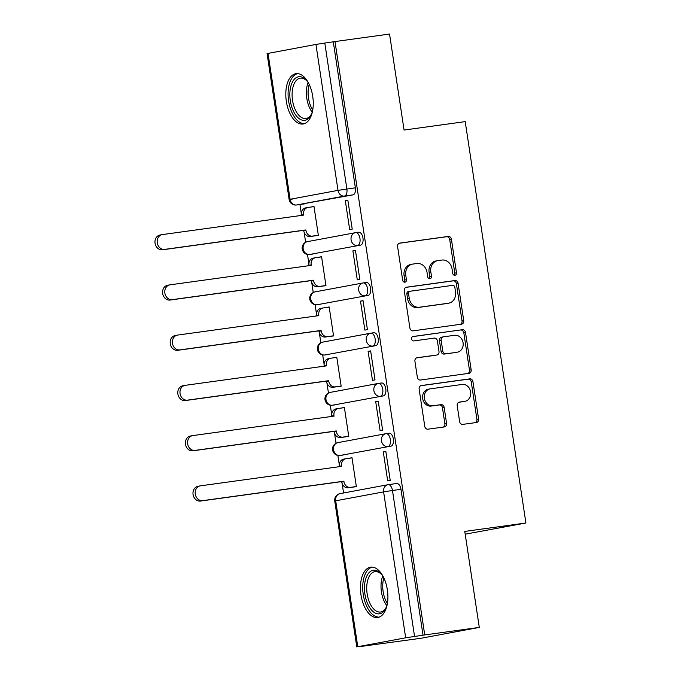 <?xml version="1.0" encoding="UTF-8"?>
<svg xmlns="http://www.w3.org/2000/svg" width="681" height="681" viewBox="0 0 681 681"><rect width="100%" height="100%" fill="white"/><g stroke="black" fill="none" stroke-linecap="round" stroke-linejoin="round"><path stroke-width="1.02" d="M454.942 275.294A2.239 1.898 79.4 0 0 456.491 272.817L451.409 239.227A3.201 2.715 79.4 0 0 448.243 236.435L399.807 243.108A3.201 2.715 79.4 0 0 399.696 243.126A3.201 2.715 79.4 0 0 397.593 246.641L402.667 280.231A2.239 1.898 79.4 0 0 406.438 279.712L405.782 275.371A10.232 8.691 79.4 0 1 412.516 264.117A10.232 8.691 79.4 0 1 412.865 264.066L416.9 263.504A10.232 8.691 79.4 0 1 427.038 272.443L427.694 276.784A2.239 1.898 79.4 0 0 431.465 276.265L430.809 271.923A10.232 8.691 79.4 0 1 437.542 260.67A10.232 8.691 79.4 0 1 437.892 260.619L441.926 260.057A10.232 8.691 79.4 0 1 452.065 268.995L452.72 273.336A2.239 1.898 79.4 0 0 454.942 275.294M454.125 275.201A2.239 1.898 79.4 0 0 454.797 273.132L449.715 239.542A3.201 2.715 79.4 0 0 446.549 236.75L399.211 243.27M404.071 282.096A2.239 1.898 79.4 0 0 404.744 280.027L404.088 275.686L405.782 275.371M429.098 278.648A2.239 1.898 79.4 0 0 429.771 276.58L429.115 272.238L430.809 271.923M312.732 96.37A25.418 13.424 -97.8 0 0 296.065 73.65A25.418 13.424 -97.8 0 0 286.326 101.29A25.418 13.424 -97.8 0 0 303.002 124.01A25.418 13.424 -97.8 0 0 312.732 96.37M387.37 589.874A25.418 13.424 -97.8 0 0 370.702 567.154A25.418 13.424 -97.8 0 0 360.964 594.794A25.418 13.424 -97.8 0 0 377.64 617.514A25.418 13.424 -97.8 0 0 387.37 589.874M459.624 421.599A3.201 2.715 79.4 0 0 462.791 424.382L476.385 422.509A3.201 2.715 79.4 0 0 476.487 422.492A3.201 2.715 79.4 0 0 478.598 418.977L472.954 381.666A3.201 2.715 79.4 0 0 469.779 378.874L421.343 385.548A3.201 2.715 79.4 0 0 421.241 385.565A3.201 2.715 79.4 0 0 419.13 389.081L424.774 426.4A3.201 2.715 79.4 0 0 427.949 429.183L444.361 426.927A3.201 2.715 79.4 0 0 444.463 426.91A3.201 2.715 79.4 0 0 446.574 423.395L444.157 407.425A3.201 2.715 79.4 0 0 440.99 404.633L432.852 405.757A8.555 7.261 79.4 0 1 424.399 398.462A8.555 7.261 79.4 0 1 430 388.885A8.555 7.261 79.4 0 1 430.29 388.842L462.178 384.442A8.555 7.261 79.4 0 1 470.631 391.745A8.555 7.261 79.4 0 1 465.021 401.313A8.555 7.261 79.4 0 1 464.74 401.364L459.42 402.096A3.201 2.715 79.4 0 0 459.317 402.113A3.201 2.715 79.4 0 0 457.206 405.629L459.624 421.599M334.992 41.567L389.549 34.05L404.071 130.045L465.208 121.627L525.911 522.999L464.774 531.418L479.288 627.414L424.731 634.93L334.992 41.567L324.803 43.056L346.876 188.977A6.521 3.439 82.2 0 1 344.458 196.051L296.55 204.981A6.521 3.439 82.2 0 1 296.465 204.99A6.521 3.439 82.2 0 1 296.278 205.007M461.514 324.173A3.201 2.715 79.4 0 0 461.616 324.156A3.201 2.715 79.4 0 0 463.727 320.64L458.083 283.33A3.201 2.715 79.4 0 0 454.908 280.538L406.472 287.212A3.201 2.715 79.4 0 0 406.37 287.229A3.201 2.715 79.4 0 0 404.259 290.744L409.902 328.063A3.201 2.715 79.4 0 0 413.069 330.847L461.514 324.173M465.515 332.498L471.158 369.809A3.201 2.715 79.4 0 1 469.056 373.324A3.201 2.715 79.4 0 1 468.945 373.341L420.509 380.015A3.201 2.715 79.4 0 1 417.342 377.231L414.925 361.262A3.201 2.715 79.4 0 1 417.027 357.746A3.201 2.715 79.4 0 1 417.138 357.729L436.785 355.022A3.201 2.715 79.4 0 0 436.887 355.005A3.201 2.715 79.4 0 0 438.998 351.49L437.389 340.892A3.201 2.715 79.4 0 0 434.223 338.108L413.776 340.926A2.239 1.898 79.4 0 1 413.103 336.491L462.348 329.706A3.201 2.715 79.4 0 1 465.515 332.498L463.821 332.813L469.464 370.132L471.158 369.809M479.288 627.414L421.224 638.233L366.659 645.673M299.938 204.513L301.291 213.485M304.143 232.34L305.641 242.257M307.489 254.439L308.893 263.743M311.745 282.589L313.243 292.507M315.09 304.696L316.495 313.992M319.346 332.839L320.845 342.756M322.692 354.946L324.096 364.25M326.948 383.097L328.446 393.014M330.285 405.204L331.698 414.499M334.541 433.346L336.048 443.263M337.887 455.453L339.291 464.748M342.143 483.604L343.565 492.976M465.191 534.185L525.911 522.999M424.731 634.93L405.672 637.808L357.763 646.729L366.667 645.75M333.298 41.882L355.371 187.811A6.521 3.439 82.2 0 1 352.962 194.877L296.55 204.981A6.521 5.533 79.4 0 1 290.097 199.286L338.006 190.365L315.933 44.435L324.803 43.056M268.025 53.365L290.097 199.286L289.136 199.507L267.063 53.586L315.933 44.435M315.797 235.745L318.368 235.439L313.984 206.445L311.438 206.922L314.001 206.573M345.301 200.614L349.685 229.608L352.222 229.131L347.838 200.137L345.301 200.614L347.855 200.265M352.894 250.863L357.287 279.857L359.823 279.389L355.439 250.395L352.894 250.863L355.456 250.514M323.398 285.994L325.961 285.697L321.577 256.703L319.04 257.171L321.602 256.822M360.496 301.121L364.88 330.115L367.425 329.638L363.041 300.644L360.496 301.121L363.058 300.764M331 336.252L333.562 335.946L329.178 306.952L326.642 307.429L329.195 307.071M368.098 351.37L372.481 380.364L375.018 379.887L370.634 350.902L368.098 351.37L370.66 351.021M338.602 386.502L341.164 386.195L336.78 357.21L334.243 357.678L336.797 357.329M375.699 401.628L380.083 430.613L382.62 430.145L378.236 401.152L375.699 401.628L378.253 401.271M346.203 436.751L348.766 436.453L344.382 407.459L341.836 407.928L344.399 407.578M383.301 451.878L387.685 480.871L390.222 480.394L385.838 451.401L383.301 451.878L385.855 451.529M353.797 487.009L356.367 486.702L351.983 457.709L349.438 458.185L352 457.828M386.17 433.652L389.013 433.261A6.521 3.439 -97.8 0 1 389.098 433.244A6.521 3.439 -97.8 0 1 393.38 439.151A6.521 3.439 -97.8 0 1 390.962 446.14L340.032 455.487A6.521 3.439 82.2 0 1 339.947 455.495A6.521 3.439 82.2 0 1 339.759 455.512M378.568 383.394L381.411 383.003A6.521 3.439 -97.8 0 1 381.496 382.994A6.521 3.439 -97.8 0 1 385.786 388.902A6.521 3.439 -97.8 0 1 383.36 395.891L332.439 405.229A6.521 3.439 82.2 0 1 332.354 405.246A6.521 3.439 82.2 0 1 332.158 405.263M370.966 333.145L373.809 332.754A6.521 3.439 -97.8 0 1 373.895 332.737A6.521 3.439 -97.8 0 1 378.185 338.644A6.521 3.439 -97.8 0 1 375.759 345.642L324.837 354.98A6.521 3.439 82.2 0 1 324.752 354.997A6.521 3.439 82.2 0 1 324.556 355.005M363.365 282.896L366.208 282.504A6.521 3.439 -97.8 0 1 366.293 282.487A6.521 3.439 -97.8 0 1 370.583 288.395A6.521 3.439 -97.8 0 1 368.157 295.384L317.235 304.73A6.521 3.439 82.2 0 1 317.15 304.739A6.521 3.439 82.2 0 1 316.954 304.756M355.763 232.638L358.615 232.247A6.521 3.439 -97.8 0 1 358.7 232.238A6.521 3.439 -97.8 0 1 362.982 238.137A6.521 3.439 -97.8 0 1 360.564 245.134L309.634 254.473A6.521 3.439 82.2 0 1 309.549 254.49A6.521 3.439 82.2 0 1 309.361 254.507M423.037 635.245L400.973 489.324A6.521 3.439 -97.8 0 0 396.7 483.501A6.521 3.439 -97.8 0 0 396.614 483.51L388.281 484.659M437.542 260.67L435.849 260.985A10.232 8.691 79.4 0 0 429.115 272.238M412.516 264.117L410.822 264.432A10.232 8.691 79.4 0 0 404.088 275.686M460.407 324.326A3.201 2.715 79.4 0 0 462.033 320.964L456.389 283.645A3.201 2.715 79.4 0 0 453.214 280.861L405.885 287.382M454.84 287.331A2.239 1.898 79.4 0 0 452.618 285.373L410.107 291.238A2.239 1.898 79.4 0 0 408.557 293.707L409.247 298.295A10.232 8.691 79.4 0 0 419.385 307.225L448.456 303.224A10.232 8.691 79.4 0 0 448.796 303.164A10.232 8.691 79.4 0 0 455.529 291.919L454.84 287.331M409.953 291.264L408.413 291.553A2.239 1.898 79.4 0 0 406.863 294.022L408.557 293.707M448.796 303.164L447.102 303.479A10.232 8.691 79.4 0 1 446.762 303.539L417.7 307.54A10.232 8.691 79.4 0 1 407.553 298.61L406.863 294.022M467.847 373.494A3.201 2.715 79.4 0 0 469.464 370.132M416.551 357.891L435.091 355.337A3.201 2.715 79.4 0 0 435.193 355.32A3.201 2.715 79.4 0 0 435.304 355.295M412.609 336.644L462.348 329.706M457.164 352.213A8.555 7.261 79.4 0 0 457.453 352.162A8.555 7.261 79.4 0 0 463.054 342.594A8.555 7.261 79.4 0 0 454.61 335.299L443.374 336.84A3.201 2.715 79.4 0 0 443.263 336.857A3.201 2.715 79.4 0 0 441.16 340.372L442.761 350.97A3.201 2.715 79.4 0 0 445.927 353.762L455.47 352.528A8.555 7.261 79.4 0 0 455.759 352.477L457.453 352.162M443.161 336.882L441.68 337.155A3.201 2.715 79.4 0 0 441.569 337.18A3.201 2.715 79.4 0 0 439.466 340.687L441.16 340.372M455.47 352.528L444.242 354.077A3.201 2.715 79.4 0 1 441.067 351.285L439.466 340.687M463.821 332.813A3.201 2.715 79.4 0 0 460.654 330.03M465.021 401.313L463.335 401.628A8.555 7.261 79.4 0 1 463.046 401.679L458.832 402.258M428.596 389.157A8.555 7.261 79.4 0 0 428.306 389.2A8.555 7.261 79.4 0 0 422.705 398.777A8.555 7.261 79.4 0 0 431.158 406.072L432.852 405.757M443.254 427.081A3.201 2.715 79.4 0 0 444.88 423.71L442.463 407.74A3.201 2.715 79.4 0 0 439.296 404.948L431.158 406.072M475.278 422.663A3.201 2.715 79.4 0 0 476.904 419.3L471.261 381.981A3.201 2.715 79.4 0 0 468.094 379.198L420.756 385.718M318.359 235.388L310.213 236.511A6.521 5.533 -100.6 0 1 303.752 230.825L303.683 230.34L305.88 229.931L305.956 230.416A6.521 5.533 79.4 0 0 312.417 236.103L318.342 235.285M314.009 206.615L308.076 207.433A6.521 5.533 79.4 0 0 307.855 207.467A6.521 5.533 79.4 0 0 303.573 214.634L303.641 215.119L162.453 234.57A7.491 6.359 79.4 0 0 162.206 234.605A7.491 6.359 79.4 0 0 157.294 242.989A7.491 6.359 79.4 0 0 164.7 249.382L305.88 229.931M303.683 230.34L162.495 249.791A7.491 6.359 -100.6 0 1 155.089 243.406A7.491 6.359 -100.6 0 1 160.001 235.022L162.206 234.605M301.428 215.417L301.368 215.043A6.521 5.533 -100.6 0 1 305.658 207.884A6.521 5.533 -100.6 0 1 305.88 207.841M325.961 285.645L317.814 286.769A6.521 5.533 -100.6 0 1 311.353 281.083L311.285 280.598L313.481 280.189L313.558 280.666A6.521 5.533 79.4 0 0 320.01 286.36L325.944 285.543M321.602 256.873L315.678 257.69A6.521 5.533 79.4 0 0 315.456 257.724A6.521 5.533 79.4 0 0 311.166 264.883L311.243 265.369L170.054 284.82A7.491 6.359 79.4 0 0 169.799 284.862A7.491 6.359 79.4 0 0 164.896 293.247A7.491 6.359 79.4 0 0 172.293 299.64L313.481 280.189M311.285 280.598L170.097 300.049A7.491 6.359 -100.6 0 1 162.691 293.656A7.491 6.359 -100.6 0 1 167.603 285.271L169.799 284.862M309.029 265.675L308.97 265.292A6.521 5.533 -100.6 0 1 313.26 258.133A6.521 5.533 -100.6 0 1 313.473 258.099M333.554 335.895L325.416 337.018A6.521 5.533 -100.6 0 1 318.955 331.332L318.878 330.847L321.083 330.438L321.16 330.923A6.521 5.533 79.4 0 0 327.612 336.61L333.545 335.793M329.204 307.122L323.279 307.94A6.521 5.533 79.4 0 0 323.058 307.974A6.521 5.533 79.4 0 0 318.768 315.141L318.844 315.618L177.656 335.069A7.491 6.359 79.4 0 0 177.4 335.112A7.491 6.359 79.4 0 0 172.497 343.496A7.491 6.359 79.4 0 0 179.895 349.889L321.083 330.438M318.878 330.847L177.698 350.298A7.491 6.359 -100.6 0 1 170.293 343.905A7.491 6.359 -100.6 0 1 175.204 335.52L177.4 335.112M316.622 315.924L316.571 315.55A6.521 5.533 -100.6 0 1 320.862 308.382A6.521 5.533 -100.6 0 1 321.074 308.348M312.613 110.807A21.996 11.611 82.2 0 1 311.234 114.612A21.996 11.611 82.2 0 1 298.857 118.426A21.996 11.611 82.2 0 1 290.183 89.5A21.996 11.611 82.2 0 1 304.594 78.638A21.996 11.611 82.2 0 1 306.527 80.477A21.996 11.611 82.2 0 1 308.885 83.763M307.037 81.082A20.37 10.751 -97.8 0 0 305.752 79.915A20.37 10.751 -97.8 0 0 300.312 78.162A20.37 10.751 -97.8 0 0 292.089 94.787A20.37 10.751 -97.8 0 0 300.44 116.766A20.37 10.751 -97.8 0 0 305.88 118.52A20.37 10.751 -97.8 0 0 311.558 113.889M297.699 73.616A25.257 13.339 -97.8 0 0 288.08 94.668A25.257 13.339 -97.8 0 0 298.431 121.371A25.257 13.339 -97.8 0 0 304.586 123.601M387.242 604.311A21.996 11.611 82.2 0 1 385.863 608.116A21.996 11.611 82.2 0 1 373.494 611.93A21.996 11.611 82.2 0 1 364.82 583.004A21.996 11.611 82.2 0 1 379.223 572.142A21.996 11.611 82.2 0 1 381.164 573.981A21.996 11.611 82.2 0 1 383.522 577.275M381.675 574.585A20.37 10.751 -97.8 0 0 380.381 573.428A20.37 10.751 -97.8 0 0 374.95 571.674A20.37 10.751 -97.8 0 0 366.719 588.29A20.37 10.751 -97.8 0 0 375.078 610.27A20.37 10.751 -97.8 0 0 380.509 612.023A20.37 10.751 -97.8 0 0 386.195 607.392M372.337 567.12A25.257 13.339 -97.8 0 0 362.718 588.171A25.257 13.339 -97.8 0 0 373.069 614.875A25.257 13.339 -97.8 0 0 379.223 617.114M341.155 386.153L333.009 387.268A6.521 5.533 -100.6 0 1 326.557 381.581L326.48 381.105L328.685 380.688L328.753 381.173A6.521 5.533 79.4 0 0 335.214 386.859L341.138 386.042M336.806 357.372L330.881 358.189A6.521 5.533 79.4 0 0 330.66 358.232A6.521 5.533 79.4 0 0 326.369 365.391L326.446 365.876L185.258 385.327A7.491 6.359 79.4 0 0 185.002 385.369A7.491 6.359 79.4 0 0 180.09 393.754A7.491 6.359 79.4 0 0 187.496 400.139L328.685 380.688M326.48 381.105L185.292 400.556A7.491 6.359 -100.6 0 1 177.894 394.163A7.491 6.359 -100.6 0 1 182.806 385.778L185.002 385.369M324.224 366.182L324.165 365.799A6.521 5.533 -100.6 0 1 328.455 358.64A6.521 5.533 -100.6 0 1 328.676 358.598M348.757 436.402L340.611 437.525A6.521 5.533 -100.6 0 1 334.158 431.839L334.082 431.354L336.286 430.945L336.354 431.431A6.521 5.533 79.4 0 0 342.815 437.117L348.74 436.3M344.407 407.63L338.474 408.447A6.521 5.533 79.4 0 0 338.261 408.481A6.521 5.533 79.4 0 0 333.971 415.64L334.039 416.125L192.859 435.576A7.491 6.359 79.4 0 0 192.604 435.619A7.491 6.359 79.4 0 0 187.692 444.003A7.491 6.359 79.4 0 0 195.098 450.396L336.286 430.945M334.082 431.354L192.893 450.805A7.491 6.359 -100.6 0 1 185.496 444.412A7.491 6.359 -100.6 0 1 190.399 436.027L192.604 435.619M331.826 416.431L331.766 416.048A6.521 5.533 -100.6 0 1 336.056 408.889A6.521 5.533 -100.6 0 1 336.278 408.855M356.359 486.651L348.212 487.775A6.521 5.533 -100.6 0 1 341.751 482.088L341.683 481.603L343.879 481.195L343.956 481.68A6.521 5.533 79.4 0 0 350.417 487.366L356.342 486.549M352.009 457.879L346.076 458.696A6.521 5.533 79.4 0 0 345.854 458.73A6.521 5.533 79.4 0 0 341.573 465.898L341.641 466.374L200.452 485.834A7.491 6.359 79.4 0 0 200.205 485.868A7.491 6.359 79.4 0 0 195.294 494.253A7.491 6.359 79.4 0 0 202.7 500.646L343.879 481.195M341.683 481.603L200.495 501.054A7.491 6.359 -100.6 0 1 193.089 494.67A7.491 6.359 -100.6 0 1 198.001 486.277L200.205 485.868M339.427 466.681L339.368 466.306A6.521 5.533 -100.6 0 1 343.658 459.139A6.521 5.533 -100.6 0 1 343.879 459.105M454.797 273.132L456.491 272.817M404.744 280.027L406.438 279.712M429.771 276.58L431.465 276.265M405.672 637.808L383.607 491.878L335.699 500.807L357.763 646.729M352.962 194.877L344.458 196.051A6.521 5.533 79.4 0 1 338.006 190.365L355.371 187.811M390.962 446.14L340.032 455.487A6.521 5.533 -100.6 0 1 333.579 449.8A6.521 5.533 79.4 0 1 337.87 442.633A6.521 6.521 0 0 0 332.626 450.081A6.521 6.521 0 0 0 339.947 455.495L342.969 455.087M383.36 395.891L332.439 405.229A6.521 5.533 -100.6 0 1 325.978 399.543A6.521 5.533 79.4 0 1 330.268 392.384A6.521 6.521 0 0 0 325.024 399.832A6.521 6.521 0 0 0 332.354 405.246L335.367 404.829M375.759 345.642L324.837 354.98A6.521 5.533 -100.6 0 1 318.376 349.293A6.521 5.533 79.4 0 1 322.666 342.126A6.521 6.521 0 0 0 317.431 349.574A6.521 6.521 0 0 0 324.752 354.997L327.765 354.58M368.157 295.384L317.235 304.73A6.521 5.533 -100.6 0 1 310.774 299.036A6.521 5.533 79.4 0 1 315.065 291.877A6.521 6.521 0 0 0 309.829 299.325A6.521 6.521 0 0 0 317.15 304.739L320.164 304.322M360.564 245.134L309.634 254.473A6.521 5.533 -100.6 0 1 303.181 248.786A6.521 5.533 79.4 0 1 307.471 241.627A6.521 6.521 0 0 0 302.228 249.076A6.521 6.521 0 0 0 309.549 254.49L312.57 254.073M355.593 232.664A6.521 3.439 82.2 0 1 355.678 232.647A6.521 3.439 82.2 0 1 359.968 238.554A6.521 3.439 82.2 0 1 357.542 245.552A6.521 5.533 -100.6 0 1 351.09 239.865A6.521 5.533 -100.6 0 1 355.38 232.698A6.521 5.533 -100.6 0 1 355.593 232.664M307.684 241.585A6.521 5.533 79.4 0 0 307.471 241.627L355.38 232.698A6.521 6.521 0 0 1 355.678 232.647L358.7 232.238M363.194 282.913A6.521 3.439 82.2 0 1 363.279 282.904A6.521 3.439 82.2 0 1 367.57 288.812A6.521 3.439 82.2 0 1 365.144 295.801A6.521 5.533 -100.6 0 1 358.691 290.115A6.521 5.533 -100.6 0 1 362.973 282.955A6.521 5.533 -100.6 0 1 363.194 282.913M370.796 333.171A6.521 3.439 82.2 0 1 370.881 333.154A6.521 3.439 82.2 0 1 375.171 339.061A6.521 3.439 82.2 0 1 372.745 346.05A6.521 5.533 -100.6 0 1 366.284 340.364A6.521 5.533 -100.6 0 1 370.575 333.205A6.521 5.533 -100.6 0 1 370.796 333.171M378.398 383.42A6.521 3.439 82.2 0 1 378.483 383.412A6.521 3.439 82.2 0 1 382.765 389.311A6.521 3.439 82.2 0 1 380.347 396.308A6.521 5.533 -100.6 0 1 373.886 390.622A6.521 5.533 -100.6 0 1 378.176 383.454A6.521 5.533 -100.6 0 1 378.398 383.42M385.999 433.678A6.521 3.439 82.2 0 1 386.084 433.661A6.521 3.439 82.2 0 1 390.366 439.568A6.521 3.439 82.2 0 1 387.94 446.557A6.521 5.533 -100.6 0 1 381.488 440.871A6.521 5.533 -100.6 0 1 385.778 433.712A6.521 5.533 -100.6 0 1 385.999 433.678M315.286 291.843A6.521 5.533 79.4 0 0 315.065 291.877L362.973 282.955A6.521 6.521 0 0 1 363.279 282.904L366.293 282.487M322.888 342.092A6.521 5.533 79.4 0 0 322.666 342.126L370.575 333.205A6.521 6.521 0 0 1 370.881 333.154L373.895 332.737M330.489 392.35A6.521 5.533 79.4 0 0 330.268 392.384L378.176 383.454A6.521 6.521 0 0 1 378.483 383.412L381.496 382.994M338.091 442.599A6.521 5.533 79.4 0 0 337.87 442.633L385.778 433.712A6.521 6.521 0 0 1 386.084 433.661L389.098 433.244M400.973 489.324L392.469 490.49L414.542 636.42M388.11 484.685A6.521 3.439 82.2 0 1 388.196 484.668A6.521 3.439 82.2 0 1 392.469 490.49L383.607 491.878A6.521 5.533 -100.6 0 1 387.898 484.719A6.521 5.533 -100.6 0 1 388.11 484.685M396.7 483.501L388.196 484.668A6.521 6.521 0 0 0 387.898 484.719L339.981 493.64A6.521 6.521 0 0 0 334.737 501.02L335.699 500.807A6.521 5.533 -100.6 0 1 339.981 493.64A6.521 5.533 -100.6 0 1 340.202 493.606M304.969 203.823L296.465 204.99A6.521 6.521 0 0 1 289.136 199.507L292.192 199.167M446.549 236.75L448.243 236.435M449.715 239.542L451.409 239.227M453.214 280.861L454.908 280.538M456.389 283.645L458.083 283.33M462.033 320.964L463.727 320.64M407.553 298.61L409.247 298.295M417.7 307.54L419.385 307.225M446.762 303.539L448.456 303.224M435.091 355.337L436.785 355.022M441.067 351.285L442.761 350.97M444.242 354.077L445.927 353.762M463.046 401.679L464.74 401.364M439.296 404.948L440.99 404.633M442.463 407.74L444.157 407.425M444.88 423.71L446.574 423.395M468.094 379.198L469.779 378.874M471.261 381.981L472.954 381.666M476.904 419.3L478.598 418.977M303.752 230.825L305.956 230.416M310.213 236.511L312.417 236.103M301.368 215.043L303.573 214.634M162.495 249.791L164.7 249.382M311.353 281.083L313.558 280.666M317.814 286.769L320.01 286.36M308.97 265.292L311.166 264.883M170.097 300.049L172.293 299.64M318.955 331.332L321.16 330.923M325.416 337.018L327.612 336.61M316.571 315.55L318.768 315.141M177.698 350.298L179.895 349.889M312.196 112.195A20.37 10.751 82.2 0 1 308.11 82.537M309.208 84.427A19.698 10.402 -97.8 0 0 312.741 110.084M386.834 605.707A20.37 10.751 82.2 0 1 382.748 576.041M383.837 577.931A19.698 10.402 -97.8 0 0 387.378 603.587M326.557 381.581L328.753 381.173M333.009 387.268L335.214 386.859M324.165 365.799L326.369 365.391M185.292 400.556L187.496 400.139M334.158 431.839L336.354 431.431M340.611 437.525L342.815 437.117M331.766 416.048L333.971 415.64M192.893 450.805L195.098 450.396M341.751 482.088L343.956 481.68M348.212 487.775L350.417 487.366M339.368 466.306L341.573 465.898M200.495 501.054L202.7 500.646M334.737 501.02L356.801 646.95M408.336 291.562L410.03 291.247M435.193 355.32L436.887 355.005M441.569 337.18L443.263 336.857M428.306 389.2L430 388.885M305.658 207.884L307.855 207.467M313.26 258.133L315.456 257.724M320.862 308.382L323.058 307.974M328.455 358.64L330.66 358.232M336.056 408.889L338.261 408.481M343.658 459.139L345.854 458.73"/></g></svg>

